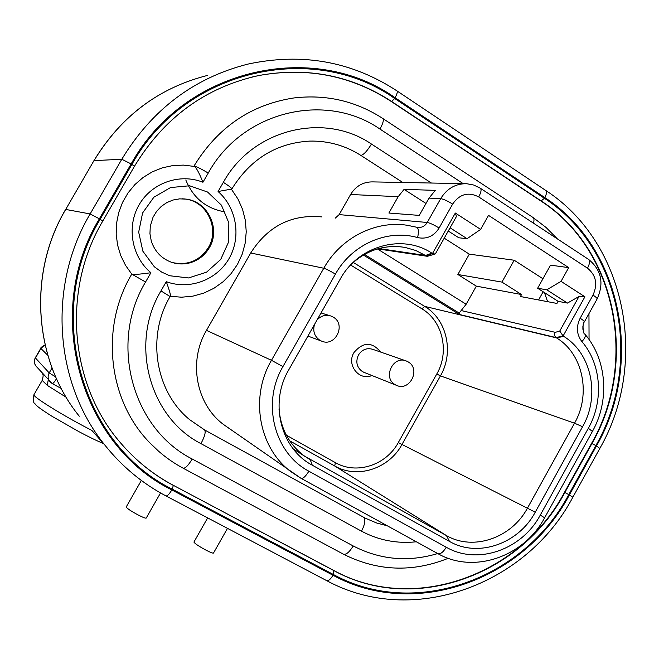 <?xml version="1.0" encoding="UTF-8"?>
<svg xmlns="http://www.w3.org/2000/svg" width="659" height="659" viewBox="0 0 659 659"><rect width="100%" height="100%" fill="white"/><g stroke="black" fill="none" stroke-linecap="round" stroke-linejoin="round"><path stroke-width="0.99" d="M377.409 248.937L466.152 304.244L459.158 313.074L459.414 314.491L555.998 337.556L563.091 335.991L563.659 336.354C591.691 353.282 600.333 396.001 582.589 426.702L535.24 512.191C518.518 543.782 478.055 558.041 449.496 541.426L312.267 465.188C280.767 448.738 269.07 402.954 288.708 369.93L340.233 279.095C358.414 245.543 402.534 233.574 431.867 253.155L432.477 253.542L426.175 255.824L427.378 256.31L434.775 254.143M567.457 303.082L546.764 289.812L561.04 281.36L584.912 296.789L578.981 296.509L567.457 303.082L558.107 301.344L537.637 288.238L550.537 265.157L568.701 267.62L488.533 215.378L480.642 229.398L467.058 238.69L458.812 237.775L448.252 231.021M561.04 281.36L568.701 267.62M455.328 213.038L432.477 253.542L435.031 254.044L435.632 253.402L456.481 216.432L455.328 213.038L480.642 229.398M543.148 291.764L538.576 299.952M464.71 183.68L372.936 181.9C363.356 181.736 355.909 185.929 350.596 194.496L339.154 214.603L335.167 218.211M404.091 189.364L398.168 196.687L388.901 213.038L419.256 215.402L429.034 198.112L435.278 190.36L404.091 189.364L426.002 203.466M321.847 216.91C291.608 214.06 267.892 226.086 250.708 252.99L206.481 330.365C188.087 361.354 196.02 403.992 223.376 424.396L228.879 428.251M120.556 442.889C135.622 460.468 153.152 474.579 173.136 485.213L333.808 570.496C413.901 614.509 520.874 574.953 564.499 492.314L591.568 443.375C638.003 362.747 616.585 249.81 540.981 201.061L391.512 101.643C351.404 75.521 307.168 66.823 258.814 75.538L251.746 77.111M193.82 166.356L193.968 166.101C217.734 127.253 251.063 104.542 293.955 97.944C326.164 94.196 355.72 101.008 382.64 118.381C384.082 119.551 383.192 123.118 379.971 129.073L463.195 183.647M131.759 274.103L125.49 265.28L120.721 255.519L117.582 245.066L116.182 234.225L116.561 223.277L118.711 212.552L122.574 202.329L128.044 192.898L134.963 184.52L143.143 177.436L152.336 171.826L162.303 167.839L172.765 165.582L183.424 165.104L193.894 166.373C195.707 166.513 198.73 171.801 202.947 182.246C179.989 172.987 151.71 182.782 139.107 204.801C126.33 226.721 131.668 256.771 150.903 272.735C139.494 274.317 133.118 274.778 131.759 274.103L145.573 281.994L150.903 272.735M158.407 451.044L149.725 442.716C108.298 400.532 99.83 327.935 131.602 274.375M387.286 525.791L376.841 523.065L365.234 518.147L204.603 429.94L189.685 419.692C155.565 391.973 146.158 336.84 170.096 296.558L170.319 296.163C170.912 295.586 169.569 290.751 166.282 281.673C189.479 290.314 216.893 280.017 229.093 258.509C241.441 237.1 236.746 207.824 218.071 191.505L231.787 189.051C250.461 158.959 276.492 142.978 309.878 141.092C328.363 140.754 345.365 145.532 360.893 155.433L402.806 182.477M544.433 292.588L547.613 301.665M48.255 379.839L47.283 385.375L42.192 380.408M36.55 366.717L52.234 383.604L49.755 381.52C47.819 378.793 47.629 375.927 49.194 372.912L35.306 357.812M61.229 388.464L52.234 383.604C52.984 383.695 54.4 382.08 56.493 378.76M395.087 97.73C313.577 39.705 184.281 67.877 131.133 163.926L99.369 218.821C42.085 312.951 80.522 445.196 171.826 489.925L333.009 575.258C415.186 620.276 524.712 579.599 569.384 494.95L596.486 445.921C644.024 363.323 622.211 247.636 544.787 197.56L395.087 97.73C397.188 93.858 397.764 91.552 396.825 90.802C351.741 61.402 302.127 52.498 247.973 64.088C194.067 77.77 152.007 109.493 121.8 159.256L90.135 213.936C47.283 286.072 54.45 383.093 104.806 445.023L91.865 430.418M160.532 492.948L146.249 518.032C145.812 518.509 143.143 517.504 138.25 515.017C131.034 511.129 127.022 508.451 126.207 506.985L126.256 506.903M227.479 528.353L213.524 553.008C213.178 553.478 210.732 552.563 206.201 550.257C198.952 546.344 194.858 543.617 193.919 542.077L193.977 541.986M183.762 198.861L185.352 199.051C207.14 201.547 219.933 228.953 208.359 247.611C199.718 260.775 187.741 265.758 172.419 262.562M542.942 278.749L514.185 260.231L501.936 282.093L521.524 294.54L520.412 296.517L556.946 303.437L558.107 301.344M514.185 260.231L469.299 254.152L444.224 238.171M466.152 304.244L476.325 286.13L457.857 274.498L469.299 254.152M521.524 294.54L476.325 286.13M563.659 336.354L556.558 337.919L554.474 335.612L554.483 332.589L559.755 331.032L578.981 296.509M584.912 296.789L563.091 335.991L559.755 331.032M501.936 282.093L457.857 274.498M546.764 289.812L537.637 288.238M350.613 265.017L421.958 308.849L424.651 306.369L556.558 337.919C583.075 353.875 591.288 394.222 574.516 423.21L527.472 508.089C511.681 537.917 473.426 551.319 446.464 535.594L304.59 456.176C289.276 444.718 280.742 428.96 279.004 408.901M380.68 352.079C372.047 341.617 363.134 341.774 353.949 352.565C346.247 364.905 359.13 381.207 371.931 375.515M317.028 319.994C321.007 315.743 325.661 314.417 330.991 316.023L333.124 317.037C346.618 324.31 335.242 347.598 321.394 341.032L319.936 340.299C314.491 336.518 312.663 331.255 314.467 324.525M364.295 372.467L362.425 371.594C356.725 367.376 355.407 361.832 358.48 354.962C362.145 349.451 366.956 347.59 372.912 349.377L405.573 360.737M408.094 361.857C421.192 368.916 409.717 391.948 396.397 385.301L395.243 384.699C382.327 377.887 393.094 355.061 406.397 361.025L408.094 361.857M352.277 263.312C367.969 249.563 385.589 244.275 405.128 247.438L415.73 250.469L426.175 255.824L378.25 248.698M450.072 227.8L467.058 238.69M459.414 314.491L363.406 255.041M588.339 428.268C603.941 400.754 601.37 363.957 581.889 341.584C576.6 334.517 576.015 326.724 580.151 318.206L593.009 295.1C597.878 284.161 596.049 275.19 587.507 268.18L478.714 196.934C468.376 191.612 459.685 194.001 452.626 204.092L439.116 228.03C433.844 236.26 426.678 239.439 417.608 237.586C387.443 228.846 351.89 244.3 335.431 274.103L282.933 366.602C261.343 402.896 274.268 453.211 308.873 471.201L446.258 547.234C477.643 565.422 521.969 549.705 540.273 515.099L588.339 428.268L592.408 431.447L544.647 517.752M581.889 341.584C585.11 338.042 586.082 335.53 584.805 334.047C583.034 334.648 582.202 322.63 584.269 322.078C584.731 321.592 583.363 320.299 580.151 318.206M593.009 295.1C596.197 297.217 597.54 298.552 597.046 299.104L584.393 321.856M587.507 268.18C589.879 263.559 590.151 260.577 588.33 259.242L480.518 188.35M478.714 196.934C481.21 192.197 481.704 189.265 480.197 188.136L473.747 185.047L466.745 183.721C455.633 183.523 446.95 188.499 440.698 198.647L427.23 222.478C424.923 226.177 421.719 227.825 417.617 227.446L416.892 227.314M452.626 204.092C447.461 200.888 443.491 199.076 440.698 198.647L429.034 198.112M439.116 228.03C433.935 224.851 429.973 222.997 427.23 222.478L339.154 214.603M417.608 237.586C418.918 231.655 418.597 228.203 416.645 227.231L407.081 225.246C375.292 220.312 340.687 237.858 323.783 268.246L271.475 360.308C249.703 397.22 258.798 447.725 290.668 471.498L300.99 478.294L437.873 553.634L301.089 478.335M416.521 227.215L407.081 225.246M335.431 274.103C330.052 270.898 326.172 268.946 323.783 268.246L250.708 252.99M282.933 366.602L271.475 360.308L206.481 330.365M308.873 471.201C305.71 476.399 303.091 478.764 300.99 478.294L223.376 424.396M446.258 547.234C443.194 552.234 440.401 554.367 437.873 553.634C473.895 574.335 524.119 556.641 544.622 517.793L540.273 515.099M398.168 196.687L350.596 194.496M100.152 219.282L131.915 164.396C184.808 68.8 313.503 40.718 394.667 98.479L544.383 198.277C621.478 248.105 643.217 363.307 595.876 445.55L568.766 494.588C524.284 578.882 415.219 619.353 333.421 574.524L172.263 489.159C81.378 444.603 43.148 312.976 100.152 219.282L102.746 221.02M131.915 164.396L134.403 166.299M171.826 489.925C169.272 494.176 167.304 496.169 165.928 495.906L326.609 580.604C412.542 627.45 526.516 585.085 572.836 497.248L569.384 494.95M333.009 575.258C330.538 579.335 328.404 581.114 326.609 580.604M596.486 445.921L599.814 448.441L572.869 497.199M544.787 197.56C546.748 193.804 547.069 191.44 545.759 190.451L397.015 90.934M131.133 163.926L121.8 159.256L94.031 160.623C121.025 116.206 158.794 87.82 207.354 75.464C158.72 87.845 120.918 116.239 93.94 160.656L65.711 209.43L90.135 213.936L99.369 218.821M65.628 209.447L65.636 209.43C27.381 273.74 33.848 360.333 79.286 416.224C33.914 360.415 27.423 273.79 65.711 209.43L93.94 160.656M40.817 348.273L35.281 357.845C33.823 360.72 34.046 363.455 35.94 366.042C34.144 363.513 33.963 360.852 35.413 358.059L40.932 348.504L47.81 355.316M91.782 430.385L83.685 426.142C58.116 412.575 32.629 396.421 33.914 394.749L34.004 394.601M66.164 397.245L47.283 385.375M45.076 344.912C41.838 346.741 40.413 347.878 40.8 348.306L45.125 345.127M55.685 376.932L49.194 372.912L52.045 367.969M223.549 211.63C205.575 208.129 192.996 197.568 185.805 179.965M172.263 489.159L173.309 485.386C153.316 474.744 135.779 460.633 120.704 443.046C69.961 385.153 61.312 290.808 102.796 221.02L134.452 166.29C164.231 117.417 205.765 87.153 259.036 75.48C307.423 66.765 351.675 75.464 391.808 101.601L541.344 201.077C616.981 249.852 638.398 362.845 591.947 443.515L564.862 492.479C521.211 575.159 414.19 614.74 334.064 570.71L173.136 485.213M333.808 570.496L333.421 574.524M568.766 494.588L564.499 492.314M591.568 443.375L595.876 445.55M544.383 198.277L540.981 201.061M391.512 101.643L394.667 98.479M134.452 166.216C164.215 117.409 205.748 87.161 259.036 75.48L258.814 75.538M437.724 553.552C408.267 562.349 380.095 559.821 353.208 545.957L192.197 459.002C132.467 428.869 108.595 343.199 145.573 281.994M202.947 182.246L208.236 173.062C242.38 110.901 325.752 91.354 379.971 129.073M582.885 326.411L582.902 329.368M218.071 191.505L223.327 182.354C252.669 128.851 324.401 111.643 371.454 144.049L431.406 183.029M416.348 541.789C396.907 543.84 378.62 540.298 361.494 531.17L200.946 443.631C149.478 417.361 129.205 343.586 160.977 290.907L166.282 281.673M154.33 266.78L142.855 251.194L138.678 232.133L142.583 212.981L153.893 197.189L170.557 187.56L189.57 185.764L207.569 192.033L221.44 205.18L228.838 222.874L228.566 242.067L220.691 259.489L206.555 272.175L188.532 277.95L169.684 275.742L161.587 272.035L154.33 266.78M371.454 144.049C367.31 150.878 363.784 154.676 360.893 155.433M223.327 182.354C229.143 186.011 231.968 188.243 231.787 189.051M160.977 290.907L170.096 296.558M200.946 443.631C204.743 436.505 205.962 431.942 204.603 429.94M361.494 531.17C365.012 524.267 365.729 519.646 363.644 517.29M193.968 166.101C196.39 166.488 201.143 168.811 208.236 173.062M448.244 558.297C412.353 572.655 377.385 571.271 343.364 554.145L183.12 468.178C185.253 468.565 188.276 465.509 192.197 459.002M343.364 554.145C346.14 554.911 349.418 552.184 353.208 545.957M382.92 118.562L532.76 217.322C534.103 218.088 534.342 220.04 533.485 223.179M185.352 199.051L186.217 199.125C208.055 201.621 220.88 229.11 209.282 247.809C204.57 255.717 197.799 260.807 188.968 263.089C182.831 264.514 176.777 264.152 170.813 262.018C161.167 258.221 154.659 251.227 151.282 241.046L149.947 233.714L150.277 226.243L153.028 217.264L156.595 211.382L161.266 206.415L166.834 202.577L173.037 200.023L179.602 198.861L186.217 199.125L182.337 198.796M461.218 310.562L554.647 332.194M582.589 426.702L574.516 423.21L440.443 375.894L401.908 444.603C388.983 468.747 357.211 479.151 334.756 466.012L289.754 440.871M353.257 262.422L424.651 306.369C446.917 319.475 454.216 352.408 440.443 375.894L436.785 373.983L398.291 442.593C386.166 465.229 356.387 474.95 335.357 462.618L286.36 435.195M421.958 308.849C442.832 321.106 449.693 351.972 436.785 373.983M335.357 462.618L334.756 466.012L446.464 535.594L449.496 541.426M398.291 442.593L535.24 512.191M312.267 465.188L310.265 459.776L303.964 455.731M431.867 253.155L425.566 255.445L378.884 248.525M459.158 313.074L364.485 254.423M592.482 431.307C609.773 400.68 606.955 359.83 585.151 334.459M597.186 298.856C604.196 283.09 601.37 269.976 588.718 259.506M417.617 227.446L416.817 227.281M599.863 448.351C649.016 362.829 626.511 243.039 546.023 190.624M104.806 445.023C121.915 466.432 142.286 483.393 165.928 495.906M42.077 372.92C42.275 374.872 44.277 372.903 42.168 380.457L33.914 394.749C32.299 405.013 35.009 402.575 36.014 405.021C37.365 406.446 41.015 409.371 52.209 416.422L78.874 431.637C89.122 437.074 97.334 441.044 103.521 443.565M141.356 480.452L126.207 506.985M207.643 517.892L193.919 542.077M577.671 458.071L570.134 471.696M231.564 189.463L237.924 198.944L242.561 209.364L245.362 220.427L246.244 231.787L245.189 243.122L242.24 254.086L237.471 264.383L231.037 273.691L223.104 281.739L213.911 288.296L203.722 293.148L192.832 296.155L181.563 297.209L170.261 296.27M183.12 468.178C170.714 461.506 159.577 453.013 149.725 442.716M533.139 217.577L546.031 227.437L557.514 238.986M588.957 313.651L589.055 339.509M321.394 341.032L307.918 336.065M329.953 315.702L321.024 312.959M396.397 385.301L363.521 372.154M427.378 256.31L377.615 248.88M399.865 246.705L405.128 247.438M293.197 448.853L304.59 456.176"/></g></svg>
